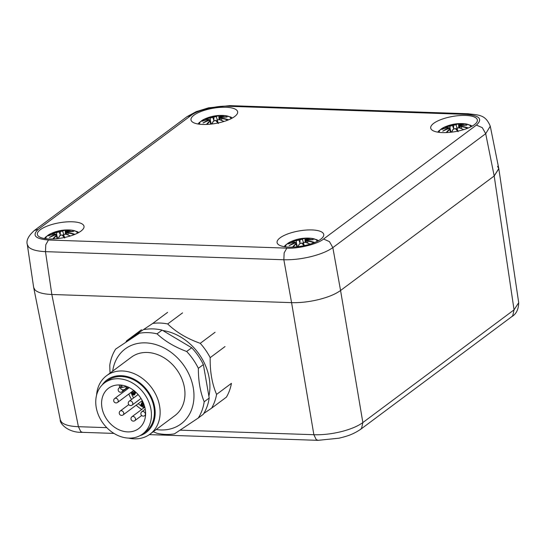 <?xml version="1.0" encoding="UTF-8"?>
<svg xmlns="http://www.w3.org/2000/svg" width="546" height="546" viewBox="0 0 546 546"><rect width="100%" height="100%" fill="white"/><g stroke="black" fill="none" stroke-linecap="round" stroke-linejoin="round"><path stroke-width="0.82" d="M497.57 166.325L498.826 168.748L494.191 175.976L340.567 290.492C335.565 294.117 328.337 297.126 318.878 299.529C309.329 301.836 300.232 302.88 291.578 302.641L51.836 294.485C43.339 294.13 37.701 292.595 34.924 289.858L33.695 287.633L60.285 419.901C59.432 423.061 67.834 432.985 82.521 432.33L80.767 431.606L78.412 426.692C69.915 426.385 64.285 424.863 61.507 422.133L60.299 419.922M498.826 168.748L518.7 302.675L514.059 309.848L362.858 422.563C357.855 426.221 350.628 429.252 341.175 431.654C331.627 433.968 322.529 434.985 313.868 434.712L180.166 430.159M465.561 115.431A23.676 7.712 170.1 0 1 477.361 119.949A23.676 7.712 170.1 0 1 466.366 128.733A23.676 7.712 170.1 0 1 442.519 132.603A23.676 7.712 170.1 0 1 430.712 128.085A23.676 7.712 170.1 0 1 441.707 119.301A23.676 7.712 170.1 0 1 465.561 115.431M311.937 229.941A23.676 7.712 170.1 0 1 323.744 234.459A23.676 7.712 170.1 0 1 312.742 243.25A23.676 7.712 170.1 0 1 288.895 247.12A23.676 7.712 170.1 0 1 277.088 242.601A23.676 7.712 170.1 0 1 288.083 233.811A23.676 7.712 170.1 0 1 311.937 229.941M225.832 107.269A23.676 7.712 170.1 0 1 237.633 111.787A23.676 7.712 170.1 0 1 226.638 120.577A23.676 7.712 170.1 0 1 202.784 124.447A23.676 7.712 170.1 0 1 190.984 119.929A23.676 7.712 170.1 0 1 201.979 111.138A23.676 7.712 170.1 0 1 225.832 107.269M72.209 221.785A23.676 7.712 170.1 0 1 84.009 226.303A23.676 7.712 170.1 0 1 73.014 235.094A23.676 7.712 170.1 0 1 49.16 238.964A23.676 7.712 170.1 0 1 37.36 234.446A23.676 7.712 170.1 0 1 48.355 225.655A23.676 7.712 170.1 0 1 72.209 221.785M48.458 240.015C35.162 238.902 31.777 235.34 38.302 229.313L191.155 115.37C196.683 110.429 216.885 105.419 227.894 106.258L466.264 114.373C479.559 115.486 482.944 119.055 476.419 125.082L323.566 239.018C318.038 243.96 297.836 248.969 286.827 248.13L48.458 240.015L45.775 244.765L45.482 251.651C36.985 251.262 31.34 249.699 28.556 246.969L27.307 244.553L33.661 287.435L34.924 289.858C37.701 292.595 43.339 294.13 51.836 294.485L291.578 302.641C300.232 302.88 309.329 301.836 318.878 299.529C328.337 297.126 335.565 294.117 340.567 290.492L494.191 175.976L498.791 168.55L490.267 126.174M476.419 125.082L482.323 127.703L485.694 133.681L490.274 126.208C485.476 114.674 479.408 115.131 468.045 113.766M286.827 248.13L284.145 252.88L283.852 259.766C292.492 259.964 301.59 258.906 311.138 256.593C320.591 254.19 327.825 251.201 332.842 247.625L485.694 133.681L494.191 175.976L514.059 309.848L512.749 315.67L511.684 316.721C516.229 314.114 518.563 309.425 518.68 302.648M285.708 246.894A15.936 5.187 170.1 0 1 290.834 241.653L285.449 245.147L284.104 246.662M289.039 243.734L288.165 243.871A39.394 33.047 35.7 0 1 294.178 241.974L295.072 242.356A39.094 36.985 106.1 0 0 289.148 245.7A39.094 33.9 -24.3 0 1 295.529 242.84L296.13 243.966L296.505 243.304L297.44 246.744M295.072 242.356L294.212 241.946L288.165 243.871A13.766 4.484 170.1 0 1 291.277 241.55L291.735 241.721A39.087 28.194 67.1 0 1 296.191 240.752L298.887 240.042L296.301 240.383A39.394 28.412 -112.9 0 0 291.277 241.55M300.17 239.38L299.986 239.769L302.566 239.175A39.087 15.472 -97.1 0 1 304.968 238.445L304.982 238.152A39.394 15.595 82.9 0 0 304.88 238.158A39.394 15.595 82.9 0 0 302.252 238.909L300.17 239.38A39.094 12.974 -95.7 0 0 297.829 239.23A39.094 2.355 68.3 0 1 298.505 239.796L298.874 239.994M302.975 244.26L303.262 242.636L305.514 242.356A39.394 26.181 54.7 0 1 310.087 244.137M292.253 242.431A12.21 3.972 170.1 0 1 292.335 242.383L291.735 241.721M299.986 239.769L300.013 243.373M299.884 242.752L298.887 240.042M305.774 239.285L306.17 239.981L305.774 239.285M306.299 240.465L306.17 239.981M305.098 242.233L304.982 238.152A13.766 4.484 170.1 0 1 305.644 238.124A39.462 39.462 0 0 1 310.483 238.227L310.483 238.227A15.936 5.187 170.1 0 1 317.083 241.414M306.552 240.09L306.292 240.581L307.535 241.141A39.087 35.012 51 0 1 313.384 242.458L314.264 242.335A39.394 35.285 -129 0 0 307.644 240.772L306.695 240.069A39.094 32.562 -41.7 0 1 313.145 239.749A39.094 38.322 131.4 0 0 306.231 239.585M314.264 242.335A13.766 4.484 170.1 0 1 313.793 242.854M304.293 245.632A39.094 6.777 -92.7 0 0 303.262 242.636L302.969 242.861A38.793 6.723 87.3 0 1 303.794 245.174M298.061 246.669A39.394 13.357 -87.1 0 1 299.57 243.83L301.59 243.045A39.094 8.552 64.7 0 1 304.02 245.693M304.968 238.445L305.644 238.124A13.766 4.484 170.1 0 1 307.91 238.111A13.766 4.484 170.1 0 1 310.469 238.343L305.924 239.046L305.344 239.612L305.562 242.322M305.999 239.039A39.394 24.017 -77.5 0 1 310.469 238.343L309.725 238.602M313.384 242.458L312.817 243.079M298.348 239.462L297.829 239.23M296.301 240.383L296.464 243.202M302.252 238.909L303.433 242.479M313.145 239.749L311.984 239.721M307.644 240.772L307.808 243.1M304.463 246.219L303.808 245.222A38.793 8.483 -115.3 0 0 301.856 243.141L301.59 243.045M301.808 243.052L303.808 245.222M299.345 244.076L299.345 244.076A39.087 13.254 92.9 0 0 297.945 246.683M289.148 245.7L290.52 244.983M439.332 132.378A15.936 5.187 170.1 0 1 444.458 127.136L439.073 130.631L437.728 132.146M442.663 129.218L441.789 129.354A39.394 33.047 35.7 0 1 447.802 127.457L448.696 127.839A39.094 36.985 106.1 0 0 442.772 131.183A39.094 33.9 -24.3 0 1 449.153 128.324L449.754 129.45L450.129 128.788L451.064 132.228M448.696 127.839L447.836 127.43L441.789 129.354A13.766 4.484 170.1 0 1 444.901 127.034L445.359 127.211A39.087 28.194 67.1 0 1 449.815 126.235L452.511 125.525L449.924 125.867A39.394 28.412 -112.9 0 0 444.901 127.034M453.794 124.863L453.61 125.252L456.183 124.659A39.087 15.472 -97.1 0 1 458.592 123.928L458.606 123.635A39.394 15.595 82.9 0 0 458.503 123.642A39.394 15.595 82.9 0 0 455.869 124.392L453.794 124.863A39.094 12.974 -95.7 0 0 451.453 124.713A39.094 2.355 68.3 0 1 452.129 125.28L452.491 125.478M456.599 129.743L456.879 128.119L459.138 127.839A39.394 26.181 54.7 0 1 463.711 129.627M445.966 127.887L445.359 127.211M453.61 125.252L453.63 128.856M453.501 128.235L452.511 125.525M459.398 124.768L459.793 125.464L459.398 124.768M459.923 125.949L459.793 125.464M458.722 127.716L458.606 123.635A13.766 4.484 170.1 0 1 459.268 123.608A39.462 39.462 0 0 1 464.107 123.71L464.107 123.71A15.936 5.187 170.1 0 1 470.707 126.904M460.176 125.58L459.916 126.065L461.158 126.624A39.087 35.012 51 0 1 467.007 127.948L467.881 127.819A39.394 35.285 -129 0 0 461.268 126.256L460.319 125.553A39.094 32.562 -41.7 0 1 466.769 125.232A39.094 38.322 131.4 0 0 459.855 125.068M467.881 127.819A13.766 4.484 170.1 0 1 467.417 128.337M457.917 131.122A39.094 6.777 -92.7 0 0 456.879 128.119L456.592 128.344A38.793 6.723 87.3 0 1 457.418 130.665M451.685 132.159A39.394 13.357 -87.1 0 1 453.194 129.313L455.214 128.528A39.094 8.552 64.7 0 1 457.644 131.177M458.592 123.928L459.268 123.608A13.766 4.484 170.1 0 1 461.534 123.594A13.766 4.484 170.1 0 1 464.093 123.826L459.548 124.529L458.968 125.102L459.186 127.805M459.623 124.522A39.394 24.017 -77.5 0 1 464.093 123.826L463.349 124.092M467.007 127.948L466.441 128.563M451.972 124.945L451.453 124.713M449.924 125.867L450.088 128.685M455.869 124.392L457.057 127.962M466.769 125.232L465.608 125.205M461.268 126.256L461.431 128.59M458.087 131.702L457.432 130.706A38.793 8.483 -115.3 0 0 455.48 128.624L455.214 128.528M455.432 128.535L457.432 130.706M452.968 129.559L452.968 129.559A39.087 13.254 92.9 0 0 451.569 132.173M442.772 131.183L444.144 130.467M45.98 238.732A15.936 5.187 170.1 0 1 51.106 233.49L45.721 236.984L44.376 238.5M49.311 235.572L48.437 235.715A39.394 33.047 35.7 0 1 54.443 233.811L55.344 234.193A39.094 36.985 106.1 0 0 49.42 237.537A39.094 33.9 -24.3 0 1 55.801 234.678L56.402 235.804L56.777 235.142L57.712 238.582M55.344 234.193L54.484 233.79L48.437 235.715A13.766 4.484 170.1 0 1 51.549 233.395L52.007 233.565A39.087 28.194 67.1 0 1 56.463 232.589L59.159 231.879L56.572 232.227A39.394 28.412 -112.9 0 0 51.549 233.395M60.442 231.217L60.258 231.606L62.831 231.013A39.087 15.472 -97.1 0 1 65.24 230.282L65.254 229.996A39.394 15.595 82.9 0 0 65.151 229.996A39.394 15.595 82.9 0 0 62.517 230.753L60.442 231.217A39.094 12.974 -95.7 0 0 58.101 231.067A39.094 2.355 68.3 0 1 58.777 231.634L59.139 231.832M63.247 236.097L63.527 234.473L65.786 234.2A39.394 26.181 54.7 0 1 70.359 235.981M52.518 234.268A12.21 3.972 170.1 0 1 52.607 234.227L52.007 233.565M60.258 231.606L60.278 235.217M60.149 234.596L59.159 231.879M66.046 231.122L66.441 231.818L66.046 231.122M66.571 232.309L66.441 231.818M65.37 234.077L65.254 229.996A13.766 4.484 170.1 0 1 65.916 229.962A39.462 39.462 0 0 1 70.755 230.064L70.755 230.064A15.936 5.187 170.1 0 1 77.348 233.258M66.824 231.934L66.564 232.419L67.806 232.978A39.087 35.012 51 0 1 73.655 234.302L74.529 234.173A39.394 35.285 -129 0 0 67.916 232.61L66.967 231.913A39.094 32.562 -41.7 0 1 73.417 231.586A39.094 38.322 131.4 0 0 66.503 231.429M74.529 234.173A13.766 4.484 170.1 0 1 74.065 234.698M64.564 237.476A39.094 6.777 -92.7 0 0 63.527 234.473L63.24 234.698A38.793 6.723 87.3 0 1 64.066 237.019M58.333 238.513A39.394 13.357 -87.1 0 1 59.842 235.674L61.862 234.889A39.094 8.552 64.7 0 1 64.291 237.53M65.24 230.282L65.916 229.962A13.766 4.484 170.1 0 1 68.182 229.948A13.766 4.484 170.1 0 1 70.741 230.18L66.196 230.883L65.616 231.456M66.271 230.876A39.394 24.017 -77.5 0 1 70.741 230.18L69.997 230.446M73.655 234.302L73.089 234.923M58.62 231.306L58.101 231.067M56.572 232.227L56.736 235.039M62.517 230.753L63.705 234.316M73.417 231.586L72.256 231.565M67.916 232.61L68.079 234.944M64.735 238.056L64.08 237.06A38.793 8.483 -115.3 0 0 62.128 234.978L61.862 234.889M62.073 234.896L64.08 237.06M59.616 235.913L59.616 235.913A39.087 13.254 92.9 0 0 58.217 238.527M49.42 237.537L50.792 236.821M199.604 124.215A15.936 5.187 170.1 0 1 204.73 118.98L199.345 122.475L197.993 123.99M202.935 121.055L202.061 121.198A39.394 33.047 35.7 0 1 208.067 119.294L208.961 119.676A39.094 36.985 106.1 0 0 203.044 123.021A39.094 33.9 -24.3 0 1 209.425 120.161L210.026 121.287L210.401 120.625L211.336 124.072M208.961 119.676L208.108 119.274L202.061 121.198A13.766 4.484 170.1 0 1 205.166 118.878L205.63 119.048A39.087 28.194 67.1 0 1 210.087 118.079L212.783 117.363L210.196 117.711A39.394 28.412 -112.9 0 0 205.166 118.878M214.066 116.701L213.882 117.09L216.455 116.496A39.087 15.472 -97.1 0 1 218.864 115.766L218.878 115.479A39.394 15.595 82.9 0 0 218.775 115.486A39.394 15.595 82.9 0 0 216.141 116.237L214.066 116.701A39.094 12.974 -95.7 0 0 211.725 116.551A39.094 2.355 68.3 0 1 212.401 117.117L212.763 117.315M216.864 121.581L217.151 119.956L219.41 119.683A39.394 26.181 54.7 0 1 223.983 121.465M206.238 119.731L205.63 119.048M213.882 117.09L213.902 120.7M213.773 120.079L212.783 117.363M219.669 116.605L220.065 117.301L219.669 116.605M220.195 117.793L220.065 117.301M218.994 119.56L218.878 115.479A13.766 4.484 170.1 0 1 219.54 115.445A39.462 39.462 0 0 1 224.379 115.547L224.379 115.547A15.936 5.187 170.1 0 1 230.972 118.741M220.441 117.417L220.188 117.909L221.43 118.462A39.087 35.012 51 0 1 227.279 119.786L228.153 119.656A39.394 35.285 -129 0 0 221.54 118.093L220.591 117.397A39.094 32.562 -41.7 0 1 227.034 117.069A39.094 38.322 131.4 0 0 220.127 116.912M228.153 119.656A13.766 4.484 170.1 0 1 227.689 120.181M218.188 122.959A39.094 6.777 -92.7 0 0 217.151 119.956L216.864 120.188A38.793 6.723 87.3 0 1 217.69 122.502M211.957 123.997A39.394 13.357 -87.1 0 1 213.466 121.157L215.486 120.373A39.094 8.552 64.7 0 1 217.915 123.014M218.864 115.766L219.54 115.445A13.766 4.484 170.1 0 1 221.806 115.431A13.766 4.484 170.1 0 1 224.365 115.663L219.82 116.366L219.239 116.94M219.895 116.359A39.394 24.017 -77.5 0 1 224.365 115.663L223.621 115.929M227.279 119.786L226.713 120.407M212.244 116.789L211.725 116.551M210.196 117.711L210.36 120.523M216.141 116.237L217.322 119.799M227.034 117.069L225.873 117.049M221.54 118.093L221.703 120.427M218.359 123.546L217.704 122.543A38.793 8.483 -115.3 0 0 215.745 120.461L215.486 120.373M215.697 120.379L217.704 122.543M213.24 121.403L213.24 121.403A39.087 13.254 92.9 0 0 211.841 124.01M203.044 123.021L204.416 122.304M226.413 397.133A55.248 43.912 -126.7 0 0 229.497 390.574A55.248 43.912 -126.7 0 0 231.443 383.326L216.591 394.396A55.248 43.912 53.3 0 1 214.653 401.638A55.248 43.912 53.3 0 1 211.568 408.203L226.413 397.133M208.886 396.143A49.788 39.571 -126.7 0 0 162.763 330.514M126.092 341.735A55.248 43.912 53.3 0 1 126.611 340.813L152.737 323.437A55.248 43.912 53.3 0 1 167.704 323.949C176.174 332.18 187.025 338.636 200.245 343.325A55.248 43.912 53.3 0 1 210.183 357.644C209.944 371.662 212.08 383.913 216.591 394.396M156.238 429.525A46.751 37.155 -126.7 0 0 190.882 411.377A46.751 37.155 -126.7 0 0 184.091 365.813A46.751 37.155 -126.7 0 0 141.639 342.936A46.751 37.155 -126.7 0 0 112.694 371.116M186.671 351.481A54.641 43.427 53.3 0 1 193.154 359.473A54.641 43.427 53.3 0 1 198.355 368.318L203.378 364.578A54.641 43.427 -126.7 0 0 198.178 355.733A54.641 43.427 -126.7 0 0 191.694 347.741L186.671 351.481C174.822 347.079 164.947 341.202 157.05 333.845L162.073 330.105L191.694 347.741M110.019 373.109L109.76 365.301A54.641 43.427 53.3 0 1 115.67 349.065L139.455 333.244A54.641 43.427 53.3 0 1 157.05 333.845M102.129 384.991A32.787 26.058 53.3 0 1 148.253 391.782A32.787 26.058 53.3 0 1 139.919 435.688M128.617 438.11A36.425 28.952 -126.7 0 0 150.089 434.104A36.425 28.952 -126.7 0 0 152.436 388.854A36.425 28.952 -126.7 0 0 106.552 375.696A36.425 28.952 -126.7 0 0 96.581 395.133M150.089 434.104L174.911 415.608A36.425 28.952 -126.7 0 0 177.252 370.359A36.425 28.952 -126.7 0 0 131.368 357.193L106.552 375.696M142.643 433.981L145.598 431.777A31.873 25.334 -126.7 0 0 142.233 385.885A31.873 25.334 -126.7 0 0 107.501 380.664L104.545 382.869A31.873 25.334 -126.7 0 0 107.91 428.76A31.873 25.334 -126.7 0 0 142.643 433.981A31.873 25.334 -126.7 0 0 139.278 388.09A31.873 25.334 -126.7 0 0 104.545 382.869M111.193 424.501A25.198 20.025 -126.7 0 0 138.65 428.624A25.198 20.025 -126.7 0 0 135.988 392.349A25.198 20.025 -126.7 0 0 108.538 388.22A25.198 20.025 -126.7 0 0 111.193 424.501M134.882 392.397L134.507 394.833L133.374 395.14L131.054 393.161L132.391 392.635L134.166 393.987M135.715 392.738L134.507 394.833M143.038 403.398L143.366 405.262L141.407 405.193L142.513 402.859M142.759 403.153L141.407 405.193M141.994 404.757L143.284 404.798M144.13 407.664L143.496 406.026L140.786 405.937L140.65 405.166L142.151 402.074M144.492 406.06L144.499 407.384M144.001 404.559L144.253 405.289M131.054 393.161L131.798 393.079L133.258 394.451L133.906 394.273M133.934 391.195L134.104 391.564M132.883 391.018L133.415 390.622M133.852 394.014L133.258 394.451L134.296 393.079L132.296 391.455M132.391 392.635L131.798 393.079M203.378 364.578L209.214 398.034L204.197 401.774A54.641 43.427 53.3 0 1 198.28 418.011L174.502 433.831A54.641 43.427 53.3 0 1 156.9 433.231L153.221 431.777M198.28 418.011L203.303 414.271A54.641 43.427 -126.7 0 0 209.214 398.034M115.67 349.065L139.455 333.244M162.073 330.105A54.641 43.427 -126.7 0 0 144.478 329.504M198.355 368.318C198.328 380.944 200.273 392.096 204.197 401.774M211.568 408.203L203.795 413.479M126.611 340.813L141.462 329.75M167.588 312.373L152.737 323.437M167.704 323.949L182.548 312.878M215.09 332.255L200.245 343.325M210.183 357.644L225.027 346.574M323.566 239.018L329.47 241.639L332.842 247.625L340.567 290.492L362.858 422.563L361.548 428.385L360.073 429.709M318.243 440.356L316.223 439.626L313.868 434.712L291.578 302.641L283.852 259.766L45.482 251.651L51.836 294.485L78.412 426.692L106.791 427.661M360.456 429.449L511.684 316.721M38.302 229.313L34.323 230.521C28.378 235.906 26.037 240.581 27.307 244.547M187.203 116.564L191.155 115.37M466.264 114.373L468.338 113.78M227.894 106.258L229.675 105.658L208.552 107.821L196.239 111.643L187.176 116.578M295.816 243.7A39.394 26.249 90.7 0 0 292.554 247.113M293.106 247.092A39.087 26.051 -89.3 0 1 296.13 243.966L296.826 246.812M304.886 239.271A12.21 3.972 170.1 0 1 305.507 239.244M298.416 239.462A38.793 12.872 84.3 0 1 299.986 239.714M306.163 239.926A38.793 38.029 -48.6 0 1 308.715 239.83M292.608 243.98A38.793 36.698 -73.9 0 1 295.366 242.601M449.44 129.19A39.394 26.249 90.7 0 0 446.178 132.596M446.73 132.576A39.087 26.051 -89.3 0 1 449.754 129.45L450.45 132.296M458.51 124.754A12.21 3.972 170.1 0 1 459.131 124.734M452.04 124.945A38.793 12.872 84.3 0 1 453.61 125.198M459.787 125.409A38.793 38.029 -48.6 0 1 462.339 125.321M446.232 129.463A38.793 36.698 -73.9 0 1 448.989 128.085M56.088 235.544A39.394 26.249 90.7 0 0 52.826 238.95M53.378 238.93A39.087 26.051 -89.3 0 1 56.402 235.804L57.098 238.65M65.158 231.115A12.21 3.972 170.1 0 1 65.779 231.088M58.688 231.299A38.793 12.872 84.3 0 1 60.258 231.559M66.435 231.763A38.793 38.029 -48.6 0 1 68.987 231.675M52.88 235.817A38.793 36.698 -73.9 0 1 55.637 234.446M209.712 121.028A39.394 26.249 90.7 0 0 206.449 124.433M207.002 124.413A39.087 26.051 -89.3 0 1 210.026 121.287L210.722 124.133M218.782 116.598A12.21 3.972 170.1 0 1 219.403 116.571M212.312 116.789A38.793 12.872 84.3 0 1 213.882 117.042M220.058 117.247A38.793 38.029 -48.6 0 1 222.611 117.158M206.504 121.301A38.793 36.698 -73.9 0 1 209.261 119.929M133.006 416.427A2.43 1.931 -126.7 0 0 131.948 416.741A2.43 2.43 0 0 0 133.313 421.116A2.43 2.43 0 0 0 134.848 420.638A2.43 1.931 -126.7 0 0 135.483 418.762A2.43 1.931 -126.7 0 0 135.067 417.71A2.43 1.931 -126.7 0 0 133.006 416.427M132.132 405.084A2.43 1.931 -126.7 0 0 132.767 403.207A2.43 1.931 -126.7 0 0 131.757 401.481A2.43 1.931 -126.7 0 0 130.289 400.88A2.43 1.931 -126.7 0 0 129.231 401.194A2.43 2.43 0 0 0 130.603 405.569A2.43 2.43 0 0 0 132.132 405.084L141.025 398.457M142.888 411.445A2.43 1.931 -126.7 0 0 141.83 411.766A2.43 2.43 0 0 0 143.195 416.134A2.43 2.43 0 0 0 144.731 415.656A2.43 1.931 -126.7 0 0 145.366 413.779A2.43 1.931 -126.7 0 0 144.349 412.053A2.43 1.931 -126.7 0 0 142.888 411.445M121.253 410.708A2.43 1.931 -126.7 0 0 120.195 411.029A2.43 2.43 0 0 0 121.567 415.397A2.43 2.43 0 0 0 123.103 414.919A2.43 1.931 -126.7 0 0 123.73 413.042A2.43 1.931 -126.7 0 0 122.72 411.315A2.43 1.931 -126.7 0 0 121.253 410.708M119.833 387.592A2.43 1.931 -126.7 0 0 119.151 387.885A2.43 2.43 0 0 0 120.523 392.26A2.43 2.43 0 0 0 122.051 391.775A2.43 1.931 -126.7 0 0 122.686 389.899A2.43 1.931 -126.7 0 0 122.645 389.707M136.193 405.159A25.198 20.025 -126.7 0 0 136.602 405.562A25.198 20.025 -126.7 0 0 141.735 409.445M127.238 387.913A25.198 20.025 -126.7 0 0 127.423 389.032M128.842 394.035A25.198 20.025 -126.7 0 0 131.566 399.454M130.965 392.451A23.376 18.578 -126.7 0 0 131.19 393.059M131.757 394.417A23.376 18.578 -126.7 0 0 133.62 397.918M138.261 403.617A23.376 18.578 -126.7 0 0 140.752 405.726M141.039 405.944A23.376 18.578 -126.7 0 0 143.946 407.794M121.717 385.155L122.086 387.264A0.607 0.485 53.3 0 1 121.048 387.23A3.037 0.99 170.1 0 1 119.635 386.841A3.037 0.99 170.1 0 1 119.533 386.65L119.233 384.95M122.086 387.264A3.037 0.99 -9.9 0 0 124.365 387.005A3.037 0.99 -9.9 0 0 126.167 386.254A3.645 2.894 -126.7 0 1 125.218 389.066C122.782 390.663 120.884 389.858 119.533 386.65M115.718 398.232A2.43 1.931 -126.7 0 0 114.66 398.546A2.43 2.43 0 0 0 116.032 402.921A2.43 2.43 0 0 0 117.567 402.436A2.43 1.931 -126.7 0 0 118.195 400.559A2.43 1.931 -126.7 0 0 118.134 400.279A2.43 1.931 -126.7 0 0 115.718 398.232M135.62 392.717L135.108 393.093M121.048 387.23L120.659 385.026M360.476 429.422C352.095 435.012 345.952 436.459 339.086 438.185L317.977 440.342L149.372 434.623M82.507 432.343L113.984 433.415M34.337 230.494L187.189 116.551M229.689 105.637L468.058 113.752M304.982 238.152L304.88 238.158A39.462 39.462 0 0 0 290.834 241.653M310.483 238.227L316.735 239.687L318.516 240.656M312.995 242.752L312.332 243.4M298.089 239.25L298.826 239.912M306.292 240.581L306.456 242.608M312.558 239.721L306.62 240.063M310.176 244.11L305.623 242.335L303.057 242.697M301.713 243.011L299.372 243.932L297.898 246.69M295.55 242.281L295.693 242.806M289.871 245.29L295.563 242.806M295.577 242.806L296.505 243.304M458.606 123.635L458.503 123.642A39.462 39.462 0 0 0 444.458 127.136M464.107 123.71L470.359 125.171L472.14 126.14M466.618 128.235L465.956 128.883M451.713 124.734L452.45 125.403M459.916 126.065L460.073 128.092M466.182 125.205L460.244 125.546M463.8 129.6L459.241 127.825L456.681 128.18M455.337 128.494L452.996 129.416L451.522 132.173M449.174 127.764L449.317 128.29M443.488 130.774L449.187 128.29L450.129 128.788M65.254 229.996L65.151 229.996A39.462 39.462 0 0 0 51.106 233.49M65.616 231.449L65.834 234.159M70.755 230.064L77.006 231.524L78.788 232.494M73.266 234.596L72.604 235.237M58.361 231.088L59.098 231.757M66.557 232.419L66.721 234.452M72.83 231.559L66.885 231.907M70.448 235.954L65.889 234.179L63.329 234.534M61.985 234.855L59.644 235.776L58.169 238.534M55.822 234.118L55.965 234.644M50.136 237.128L55.835 234.644M55.849 234.644L56.777 235.142M218.878 115.479L218.775 115.486A39.462 39.462 0 0 0 204.73 118.98M219.233 116.94L219.451 119.642M224.379 115.547L230.63 117.008L232.412 117.984M226.89 120.079L226.228 120.721M211.978 116.578L212.722 117.24M220.181 117.909L220.345 119.936M226.454 117.042L220.509 117.39M224.072 121.437L219.512 119.663L216.953 120.018M215.609 120.338L213.268 121.26L211.793 124.017M209.446 119.601L209.589 120.134M203.76 122.611L209.459 120.127L210.401 120.625M144.792 407.166L131.948 416.741M133.784 390.465A2.43 2.43 0 0 0 136.439 392.779M145.236 409.227L141.83 411.766M128.767 404.634L120.195 411.029M119.758 387.428L119.151 387.885M142.24 400.559A2.43 2.43 0 0 0 143.7 403.753M129.32 387.619L114.66 398.546M133.709 390.404L117.567 402.436M133.852 391.257L134.446 390.82M128.01 386.991L125.218 389.066M128.303 387.121L122.051 391.775M142.199 400.682L123.103 414.919M145.557 415.042L144.731 415.656M138.124 394.567L129.231 401.194M141.687 415.54L134.848 420.638"/></g></svg>
